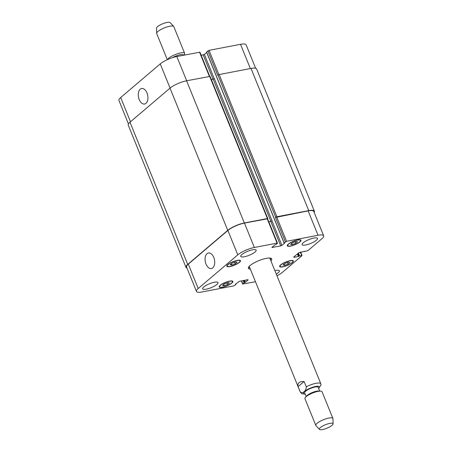<?xml version="1.0" encoding="UTF-8"?>
<svg xmlns="http://www.w3.org/2000/svg" width="452" height="452" viewBox="0 0 452 452"><rect width="100%" height="100%" fill="white"/><g stroke="black" fill="none" stroke-linecap="round" stroke-linejoin="round"><path stroke-width="0.68" d="M318.705 388.635L321.033 384.793L320.818 383.776A11.074 2.842 157.9 0 0 306.258 386.782C306.479 390.737 302.518 394.104 300.241 391.907L298.094 386.613L304.111 381.494L306.258 386.782M298.094 386.613C297.28 383.093 299.286 381.386 304.111 381.494M249.837 267.861A12.554 3.22 -22.1 0 1 248.459 267.556M271.143 258.346A12.554 3.22 -22.1 0 1 270.364 259.527M250.374 269.183A12.554 3.22 -22.1 0 1 248.436 268.335A12.554 3.22 -22.1 0 1 258.86 260.629A12.554 3.22 -22.1 0 1 271.697 258.889A12.554 3.22 -22.1 0 1 270.901 260.849M300.241 391.907A11.074 2.842 157.9 0 0 300.292 392.11L249.267 266.46A11.074 2.842 -22.1 0 1 249.238 266.375M269.754 258.041A11.074 2.842 -22.1 0 1 269.793 258.126L320.818 383.776M319.688 391.059L318.185 387.347A7.294 1.87 157.9 0 0 312.948 387.567A7.294 1.87 157.9 0 0 305.654 391.2A7.294 1.87 157.9 0 0 304.671 392.833L306.179 396.545M333.073 423.869L332.949 418.676A9.232 2.367 157.9 0 0 332.904 418.45L322.061 391.754A9.232 2.367 157.9 0 0 320.7 391.138L318.784 390.991A7.294 1.87 157.9 0 0 307.337 395.33A7.294 1.87 157.9 0 0 306.778 395.867L305.507 397.308A9.232 2.367 157.9 0 0 304.959 398.698L315.801 425.394A9.232 2.367 157.9 0 0 315.925 425.592L319.457 429.4A7.385 1.893 157.9 0 0 326.909 428.219A7.385 1.893 157.9 0 0 333.073 423.869A7.385 1.893 157.9 0 0 328.062 423.812A7.385 1.893 157.9 0 0 320.355 427.586A7.385 1.893 157.9 0 0 319.457 429.4M320.7 391.138A9.232 2.367 157.9 0 0 306.207 396.63A9.232 2.367 157.9 0 0 305.507 397.308M332.904 418.45A9.232 2.367 157.9 0 0 326.276 418.721A9.232 2.367 157.9 0 0 317.05 423.326A9.232 2.367 157.9 0 0 315.801 425.394M172.444 57.681A7.294 1.87 -22.1 0 1 179.224 54.912A7.294 1.87 -22.1 0 1 183.241 55.031L183.342 55.274M167.59 59.557A9.232 2.367 -22.1 0 1 176.314 54.144A9.232 2.367 -22.1 0 1 184.631 53.302A9.232 2.367 -22.1 0 1 184.083 54.692L183.619 55.217M167.302 59.687L156.686 33.55A9.232 2.367 -22.1 0 1 156.641 33.324A9.232 2.367 -22.1 0 1 164.347 27.883A9.232 2.367 -22.1 0 1 173.664 26.408A9.232 2.367 -22.1 0 1 173.794 26.606L184.631 53.302M156.641 33.324L156.516 28.131A7.385 1.893 -22.1 0 1 162.68 23.781A7.385 1.893 -22.1 0 1 170.138 22.6L173.664 26.408M213.79 257.465A7.904 4.684 79.1 0 1 211.395 268.533A7.904 4.684 79.1 0 1 205.304 261.651A7.904 4.684 79.1 0 1 208.417 253.007A7.904 4.684 79.1 0 1 213.79 257.465M146.996 92.959A7.904 4.684 79.1 0 1 144.595 104.028A7.904 4.684 79.1 0 1 138.504 97.146A7.904 4.684 79.1 0 1 141.617 88.502A7.904 4.684 79.1 0 1 146.996 92.959M227.672 284.483L224.198 285.754L222.559 285.466L224.395 283.907L227.864 282.636L229.503 282.924L227.672 284.483L227.04 282.935M224.198 285.754L223.689 284.506M288.139 264.036L284.664 265.307L283.025 265.019L284.862 263.459L288.331 262.188L289.975 262.476L288.139 264.036L287.512 262.488M284.664 265.307L284.155 264.058M295.744 243.323L292.269 244.588L290.63 244.3L292.467 242.741L295.941 241.47L297.58 241.758L295.744 243.323L295.116 241.769M292.269 244.588L291.76 243.34M235.277 263.77L231.803 265.036L230.164 264.748L232 263.188L235.469 261.917L237.108 262.211L235.277 263.77L234.65 262.222M231.803 265.036L231.294 263.787M281.02 264.799A6.921 1.774 157.9 0 0 280.087 266.352A6.921 1.774 157.9 0 0 287.167 265.392A6.921 1.774 157.9 0 0 292.913 261.143A6.921 1.774 157.9 0 0 287.947 261.346A6.921 1.774 157.9 0 0 281.02 264.799M280.658 264.866A7.385 1.893 -22.1 0 1 288.043 261.188A7.385 1.893 -22.1 0 1 293.342 260.968A7.385 1.893 -22.1 0 1 287.212 265.499A7.385 1.893 -22.1 0 1 279.658 266.527A7.385 1.893 -22.1 0 1 280.658 264.866M220.553 285.246A6.921 1.774 157.9 0 0 219.615 286.8A6.921 1.774 157.9 0 0 226.701 285.839A6.921 1.774 157.9 0 0 232.447 281.59A6.921 1.774 157.9 0 0 227.48 281.794A6.921 1.774 157.9 0 0 220.553 285.246M220.192 285.314A7.385 1.893 -22.1 0 1 227.576 281.636A7.385 1.893 -22.1 0 1 232.876 281.415A7.385 1.893 -22.1 0 1 226.746 285.946A7.385 1.893 -22.1 0 1 219.192 286.975A7.385 1.893 -22.1 0 1 220.192 285.314M228.158 264.527A6.921 1.774 157.9 0 0 227.22 266.081A6.921 1.774 157.9 0 0 234.305 265.121A6.921 1.774 157.9 0 0 240.052 260.872A6.921 1.774 157.9 0 0 235.085 261.081A6.921 1.774 157.9 0 0 228.158 264.527M227.797 264.601A7.385 1.893 -22.1 0 1 235.181 260.917A7.385 1.893 -22.1 0 1 240.481 260.702A7.385 1.893 -22.1 0 1 234.351 265.234A7.385 1.893 -22.1 0 1 226.797 266.256A7.385 1.893 -22.1 0 1 227.797 264.601M288.625 244.08A6.921 1.774 157.9 0 0 287.692 245.634A6.921 1.774 157.9 0 0 294.772 244.673A6.921 1.774 157.9 0 0 300.518 240.424A6.921 1.774 157.9 0 0 295.551 240.633A6.921 1.774 157.9 0 0 288.625 244.08M288.263 244.153A7.385 1.893 -22.1 0 1 295.648 240.47A7.385 1.893 -22.1 0 1 300.947 240.255A7.385 1.893 -22.1 0 1 294.817 244.786A7.385 1.893 -22.1 0 1 287.263 245.809A7.385 1.893 -22.1 0 1 288.263 244.153M303.23 242.775A8.305 2.13 -22.1 0 1 311.535 238.639A8.305 2.13 -22.1 0 1 317.502 238.39A8.305 2.13 -22.1 0 1 310.603 243.487A8.305 2.13 -22.1 0 1 302.106 244.639A8.305 2.13 -22.1 0 1 303.23 242.775M241.876 254.544A8.305 2.13 -22.1 0 1 250.188 250.402A8.305 2.13 -22.1 0 1 256.148 250.154A8.305 2.13 -22.1 0 1 249.255 255.256A8.305 2.13 -22.1 0 1 240.752 256.408A8.305 2.13 -22.1 0 1 241.876 254.544M203.762 286.969A8.305 2.13 -22.1 0 1 212.067 282.833A8.305 2.13 -22.1 0 1 218.033 282.585A8.305 2.13 -22.1 0 1 211.135 287.681A8.305 2.13 -22.1 0 1 202.637 288.834A8.305 2.13 -22.1 0 1 203.762 286.969M274.884 270.663A8.305 2.13 -22.1 0 1 279.381 270.821A8.305 2.13 -22.1 0 1 276.268 274.065M255.465 281.72L242.656 284.059L244.052 282.771L245.368 282.28L248.137 279.929L247.86 279.681L239.385 281.308L235.435 284.189L236.068 284.229L234.752 285.393L233.565 285.918L202.084 291.958A12.922 3.311 -22.1 0 1 196.467 291.416A12.922 3.311 -22.1 0 1 198.213 288.512L237.786 254.849A12.922 3.311 -22.1 0 1 254.363 247.481L277.076 243.125L277.353 243.374L276.082 244.453L274.771 244.944L271.878 247.504L280.748 245.922L281.935 245.396L284.703 243.04L284.116 242.91L286.574 241.306L318.05 235.272A12.922 3.311 -22.1 0 1 323.672 235.814A12.922 3.311 -22.1 0 1 321.92 238.712L307.812 250.719L298.947 252.628L293.681 257.109L293.958 257.352L298.416 256.499L299.591 255.883L301.908 255.736L282.353 272.381A12.922 3.311 -22.1 0 1 276.963 275.782M128.447 123.904L118.927 100.457A12.922 3.311 -22.1 0 1 120.673 97.553L160.245 63.89A12.922 3.311 -22.1 0 1 176.822 56.523L199.937 52.206L209.739 76.348M201.213 55.347L204.394 54.438L206.705 52.472M206.62 52.059L209.033 50.347L240.509 44.313A12.922 3.311 -22.1 0 1 246.131 44.855L255.634 68.263M268.85 221.915L272.121 220.932L214.389 78.744L211.378 79.62M267.804 218.587L210.067 76.399L186.586 80.789A12.922 3.311 157.9 0 0 170.008 88.151L129.984 122.204A12.922 3.311 157.9 0 0 128.238 125.102L185.97 267.29A12.922 3.311 -22.1 0 1 187.721 264.392L227.746 230.339A12.922 3.311 -22.1 0 1 244.323 222.972L267.403 218.548L267.804 218.587L267.607 218.853M323.672 235.814L313.767 211.423A12.922 3.311 -22.1 0 0 308.145 210.881L275.483 217.446L276.895 216.728L308.739 210.621A12.922 3.311 -22.1 0 1 314.36 211.163L256.623 68.975A12.922 3.311 157.9 0 0 251.007 68.433L219.158 74.54L217.751 75.258L207.847 50.873M196.467 291.416L186.563 267.03A12.922 3.311 -22.1 0 1 188.314 264.126L227.881 230.463A12.922 3.311 -22.1 0 1 244.459 223.096L267.578 218.779L277.477 243.165M186.958 268.008A12.922 3.311 -22.1 0 1 185.97 267.29M268.827 221.864L272.121 220.932M314.36 211.163A12.922 3.311 -22.1 0 1 314.151 212.367M318.637 388.466A8.678 2.226 157.9 0 0 317.253 386.251A8.678 2.226 157.9 0 0 308.061 389.183A8.678 2.226 157.9 0 0 304.563 391.409A8.678 2.226 157.9 0 0 305.123 393.952M170.076 88.095L160.245 63.89M186.67 80.772L176.822 56.523M209.383 76.416L199.535 52.166M213.09 79.292L203.214 54.963M214.293 78.817L204.394 54.438M218.887 74.614L209.033 50.347M250.357 68.557L240.509 44.313M130.504 121.763L120.673 97.553M244.459 223.096L254.363 247.481M227.881 230.463L237.786 254.849M267.177 218.74L277.076 243.125M272.132 247.187L272.279 247.543M270.85 221.536L280.748 245.922M272.031 221.005L281.935 245.396M276.669 216.92L286.574 241.306M275.483 217.446L285.387 241.831M308.145 210.881L318.05 235.272M293.817 256.996L293.958 257.352M300.247 252.08L301.637 255.493M241.577 280.884L242.78 283.856M188.314 264.126L198.213 288.512M129.984 122.204L187.721 264.392M235.78 283.896L235.91 284.218M244.566 280.313L245.368 282.28M244.046 280.409L244.894 282.494M243.684 280.483L244.526 282.562M243.165 280.579L244.052 282.771M298.439 253.058L299.591 255.883M298.026 253.414L299.117 256.098M297.8 253.606L298.891 256.29M297.382 253.956L298.416 256.499M251.007 68.433L308.739 210.621M219.158 74.54L276.895 216.728M217.977 75.066L275.714 217.254M206.575 51.952L284.116 242.91M213.203 79.269L270.94 221.457M209.666 76.36L267.403 218.548M186.586 80.789L244.323 222.972M227.746 230.339L170.008 88.151M300.292 392.11L301.874 393.754L305.207 394.155M279.839 265.742L280.087 266.352M292.664 260.533L292.913 261.143M219.373 286.189L219.615 286.8M232.198 280.98L232.447 281.59M226.977 265.471L227.22 266.081M239.803 260.262L240.052 260.872M287.444 245.024L287.692 245.634M300.269 239.814L300.518 240.424M300.608 252.013L302.038 255.533M241.385 280.924L242.656 284.059M236.068 284.229L235.893 283.794M304.422 251.623L304.292 251.306M284.065 242.995L206.524 52.036"/></g></svg>
